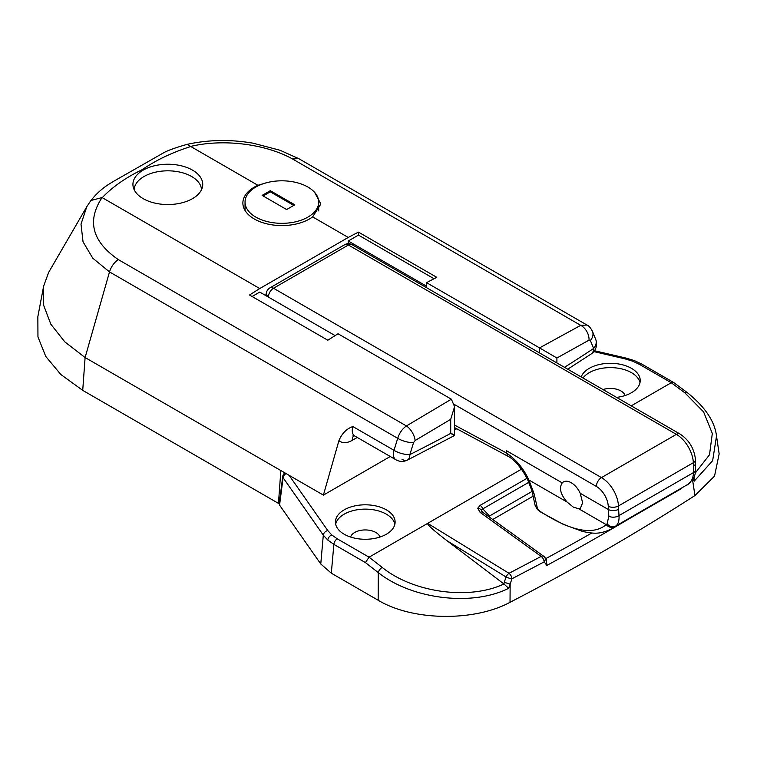 <?xml version="1.0" encoding="UTF-8"?>
<svg xmlns="http://www.w3.org/2000/svg" width="757" height="757" viewBox="0 0 757 757"><rect width="100%" height="100%" fill="white"/><g stroke="black" fill="none" stroke-linecap="round" stroke-linejoin="round"><path stroke-width="1.14" d="M192.505 170.136A34.907 20.155 0 0 0 154.475 165.774A34.907 20.155 0 0 0 132.929 184.386A34.907 20.155 0 0 0 143.149 198.637A34.907 20.155 0 0 0 181.188 203.008A34.907 20.155 0 0 0 202.734 184.386A34.907 20.155 0 0 0 192.505 170.136M134.235 188.748A34.907 20.155 0 0 0 133.98 189.297M539.561 352.932L539.561 347.898L580.704 325.34L292.533 158.97C266.01 144.133 223.694 138.474 190.641 146.432L257.91 185.295L266.795 182.674M257.91 185.295A38.995 22.511 0 0 0 242.874 203.056A38.995 22.511 0 0 0 254.295 218.981A38.995 22.511 0 0 0 312.641 216.89L348.248 237.452L259.746 288.549A1444.271 833.854 120 0 0 249.526 295.022L327.828 340.224A1444.271 833.854 -60 0 1 338.038 333.761L451.361 399.185L406.433 425.954A12.036 5.876 59 0 1 415.11 440.536L413.568 442.561L409.859 454.588A12.036 6.463 63.2 0 1 407.361 460.105L407.361 460.105A12.036 6.463 63.2 0 1 401.939 459.177M279.361 502.856L278.462 503.367L82.721 390.366L60.806 374.478L45.751 356.424L37.954 336.912L37.85 316.663L43.669 286.014L43.679 305.336L50.814 324.166L64.733 341.795L85.106 357.541L109.51 271.914L92.77 258.194L83.033 241.795L81.008 224.129L86.809 206.661L90.916 200.491C100.842 188.275 109.131 184.15 113.862 181.169L163.512 152.857C167.429 150.577 175.264 147.757 187.036 144.379L187.074 144.369C208.506 139.657 230.544 139.279 253.188 143.215L280.033 150.265L298.797 158.658L586.987 325.046L580.704 325.34A12.036 7.939 -118.8 0 1 589.012 340.139L556.906 358.014L556.906 362.944M357.247 437.451L352.26 440.328A24.073 13.9 -60 0 1 338.937 440.593L323.4 495.116L85.106 357.541L82.721 390.366M338.937 440.593C341.946 433.42 346.583 428.746 352.847 426.551L394.019 450.32A12.036 4.088 17.1 0 0 409.859 454.588A1925.694 1111.787 0 0 0 450.708 433.392C455.553 436.174 455.761 436.174 451.352 433.382M314.552 192.269L320.864 204.012L312.641 216.89M259.746 288.549L102.081 197.558C86.705 220.798 92.099 241.474 118.272 259.575C114.108 262.509 111.194 266.615 109.51 271.914L397.709 438.312C399.384 433.004 402.289 428.888 406.433 425.954L118.272 259.575M539.561 347.898L426.551 282.654A1444.271 833.854 -60 0 1 436.761 277.327L358.468 232.125A1444.271 833.854 120 0 0 348.248 237.452M335.105 335.597L259.746 292.088L252.1 296.507M348.248 243.678L348.248 240.991L426.551 286.193L426.551 282.654M190.773 146.536C172.18 152.431 156.027 160.124 142.307 169.606C125.908 177.507 112.556 186.847 102.271 197.634M86.809 206.67L48.666 272.359L43.669 286.014M280.847 470.551L278.462 503.367M358.468 232.125L358.468 235.096L348.248 240.991M434.045 278.737L358.468 235.096M390.262 456.509L323.4 495.116M564.485 367.315A1925.694 1111.787 0 0 0 593.62 348.494A12.036 9.179 -21.9 0 0 595.721 339.42A12.036 12.036 0 0 1 591.198 353.964L591.198 353.964A12.036 7.4 -123.5 0 0 593.62 348.494L590.365 340.489L589.012 340.139M450.708 433.392L450.708 419.321L415.11 440.536M201.684 189.297A34.907 20.155 0 0 0 201.428 188.748M292.533 158.97L298.712 158.61M190.641 146.432L187.074 144.369M102.081 197.558L90.916 200.491M590.365 340.489A12.036 9.179 -22 0 0 592.485 331.396L592.485 331.396C590.536 327.724 588.7 325.605 586.987 325.046M539.883 348.088L556.906 358.014M352.847 426.551A12.036 6.945 120 0 0 354.749 436.004L395.92 459.773A12.036 6.945 120 0 1 394.019 450.32L397.709 438.312A12.036 4.078 17.1 0 0 413.568 442.561M395.92 459.773A12.036 12.036 0 0 0 407.361 460.105L454.579 435.483L454.579 406.812M450.708 419.321L454.579 406.66L451.361 399.185M481.234 509.896A4.816 3.766 -170.2 0 0 477.743 508.231L480.127 512.394A4.816 2.668 -54.2 0 1 482.682 512.252L481.234 509.896L482.805 508.865L489.495 516.009L489.457 517.145M482.682 512.252L543.715 556.272A4.816 2.668 -54.2 0 0 541.16 556.414L480.127 512.394M694.131 476.872L694.178 481.197L712.649 460.672L716.51 436.023L719.15 453.888L714.523 476.144L694.935 495.561A2407.118 1389.738 0 0 1 510.029 602.307L510.152 584.13L504.266 582.332L506.054 576.985A4.816 2.422 121.6 0 1 509.007 573.304A4.816 2.64 62.8 0 1 511.95 578.783A4.816 0.908 -161.5 0 1 506.054 576.985L447.188 540.839C433.496 530.354 426.986 524.535 427.667 523.361L509.007 573.304L541.16 556.414A4.816 2.687 -118.2 0 1 544.169 561.864A4.816 3.52 -37.4 0 0 544.728 557.256L546.336 559.376L546.876 565.403L544.169 561.864L511.95 578.783L508.676 588.303C471.762 606.877 411.42 599.024 378.263 572.595L365.413 562.583L333.865 544.368L327.781 540.063L323.305 535.161L283.08 477.676A4.816 2.848 -172.7 0 1 282.749 476.371L279.229 503.878L279.57 505.118L320.769 563.984L323.305 535.161A4.816 3.643 -35 0 1 327.753 530.534L331.784 534.953L337.253 538.823L369.075 557.19L521.412 469.236M350.576 537.044A14.922 8.62 180 0 1 360.796 530.335A14.922 8.62 180 0 1 375.822 532.455A14.922 8.62 180 0 1 379.967 537.044M335.663 524.204A29.845 17.231 180 0 1 355.601 510.057A29.845 17.231 180 0 1 386.382 514.183A29.845 17.231 180 0 1 394.88 524.204M386.382 509.858A29.845 17.231 180 0 1 395.116 522.046A29.845 17.231 180 0 1 376.693 537.962A29.845 17.231 180 0 1 344.17 534.224A29.845 17.231 180 0 1 335.427 522.046A29.845 17.231 180 0 1 353.85 506.121A29.845 17.231 180 0 1 386.382 509.858M625.064 395.533A14.922 8.62 0 0 0 620.929 390.953A14.922 8.62 0 0 0 602.998 389.552M639.987 382.692A29.845 17.231 0 0 0 631.48 372.671A29.845 17.231 0 0 0 582.985 377.998M616.567 397.387A29.845 17.231 0 0 0 640.223 380.534A29.845 17.231 0 0 0 631.48 368.347A29.845 17.231 0 0 0 601.891 364.013A29.845 17.231 0 0 0 581.177 376.958M456.717 428.755L454.579 429.995M631.215 405.847L671.251 382.73L673.56 382.436L687.072 392.448A4.816 2.271 -53.4 0 0 684.735 392.732L671.251 382.73L639.438 364.354L632.738 361.203L625.083 358.875A4.816 1.476 -76.9 0 1 626.171 358.118L634.451 360.635L641.841 364.117L673.56 382.436M456.017 428.377L454.579 429.21M510.029 602.307C474.062 621.828 412.423 620.967 378.169 600.244L378.263 572.595A4.816 2.347 -52.1 0 1 382.19 567.409C412.688 592.248 468.64 600.651 503.935 583.969L504.266 582.332M337.253 538.823A4.816 2.782 -60 0 0 333.865 544.368L331.32 573.191L378.169 600.244M331.32 573.191L320.769 563.984M694.935 495.561L692.418 478.897L694.178 481.197M447.188 540.839L503.755 583.846M695.267 473.03L709.508 454.768L712.318 433.458L703.594 411.893L684.735 392.732M508.676 588.303L503.935 583.969M365.413 562.583L369.075 557.19L382.19 567.409M279.57 505.118L283.08 477.676A4.816 3.643 -35 0 1 286.108 473.579M477.743 508.231L480.127 505.364A4.816 2.782 60 0 1 482.805 508.865L528.954 482.218M573.286 507.095L567.135 502.071L528.878 479.985L534.205 494.084L537.442 508.467L540.12 511.344C570.892 531.215 592.93 535.653 606.234 524.648L578.717 508.761L573.286 507.095M578.717 508.761L580.42 508.269L582.606 502.752L580.231 493.29A15.651 9.037 -120 0 0 571.223 482.729A15.651 9.037 -120 0 0 563.397 481.954A15.651 9.037 -120 0 0 562.214 482.89C558.865 488.019 560.502 494.406 567.135 502.071M454.579 425.093L506.509 452.989L508.07 456.329L506.537 453.14A105.914 61.147 -60 0 1 506.509 450.727L562.214 482.89M506.537 453.14C515.981 459.376 523.428 468.328 528.878 479.985A7.22 2.791 -27.7 0 1 527.468 479.209L527.468 479.209C521.166 467.958 521.705 469.823 518.441 465.347C514.665 460.937 511.221 457.919 508.089 456.31L508.382 456.471M506.509 452.989L506.509 450.727M615.034 526.635A7.22 6.472 -127.4 0 1 606.234 524.648L607.123 523.816L608.817 516.179L608.401 509.556A353.85 204.295 -120 0 0 608.259 506.282A16.853 9.727 -120 0 0 596.365 486.439A7.22 4.173 120 0 1 601.474 477.591L676.361 434.357L348.4 245.003L273.504 288.247L601.474 477.591A24.073 13.9 60 0 1 618.469 505.941A361.07 208.459 60 0 1 618.611 509.281L619.008 515.583C619.321 520.485 618.318 523.92 616.009 525.869L611.911 528.727C599.099 534.906 593.27 533.448 582.937 531.575L563.274 524.355L540.905 512.186A7.22 3.785 -58.6 0 1 540.12 511.344M686.769 485.228A7.22 5.148 55.3 0 0 687.063 485.048L688.302 484.13C691.557 481.622 693.289 477.781 693.488 472.586L693.507 466.038A361.07 208.459 -120 0 0 693.355 462.697A24.073 13.9 -120 0 0 676.361 434.357A7.22 4.173 -60 0 1 679.975 433.998L352.005 244.643A7.22 7.22 0 0 0 344.785 244.643A7.22 4.173 -120 0 1 348.4 245.003A7.22 4.173 -60 0 1 352.005 244.643M607.123 523.816A7.22 6.425 -129.6 0 0 616.009 525.869L688.302 484.13A7.22 5.204 53.7 0 0 688.7 483.874L693.677 477.885C694.718 476.134 695.361 473.541 695.598 470.097L695.475 459.745C694.292 448.655 689.125 440.072 679.975 433.998M608.817 516.179A7.22 4.372 174.8 0 0 619.008 515.583L693.488 472.586A7.22 3.738 2.5 0 0 695.598 470.097M540.905 512.186C537.082 508.827 537.915 511.145 535 504.91L535 504.91A7.22 6.529 -13.6 0 0 537.442 508.467M535 504.91L531.972 490.858A7.22 5.782 -11.2 0 0 534.205 494.084M255.828 217.108A36.828 21.262 0 0 0 295.959 221.716A36.828 21.262 0 0 0 318.697 202.072A36.828 21.262 0 0 0 307.91 187.045A36.828 21.262 0 0 0 267.779 182.428A36.828 21.262 0 0 0 245.041 202.072A36.828 21.262 0 0 0 255.828 217.108M294.804 204.825L270.296 190.679L262.121 195.391L286.638 209.547L294.804 204.825M293.782 205.421L270.296 191.852L270.296 190.679M270.296 191.852L263.143 195.987M201.513 189.666A33.696 19.455 0 0 0 191.663 176.523A33.696 19.455 0 0 0 144 176.523A33.696 19.455 0 0 0 134.15 189.666M352.26 440.328A12.036 6.945 60 0 1 353.774 435.606M331.784 534.953A4.816 3.274 131.1 0 0 327.781 540.063M632.738 361.203A4.816 2.167 -69.1 0 1 634.451 360.635M289.117 475.32L327.753 530.534M625.083 358.875L593.838 351.589M627.562 519.69A2405.396 1388.745 180 0 1 546.876 565.403M480.127 505.364L526.995 478.31M533.06 496.223L492.741 519.51M545.769 558.619A2400.598 1385.972 0 0 0 591.813 532.994M489.495 516.009L532.086 491.416M639.438 364.354A4.816 2.782 -60 0 1 641.841 364.117M580.231 493.29L608.401 509.556A7.22 3.974 177.8 0 0 618.611 509.281M596.365 486.439L454.408 404.484M608.259 506.282A7.22 3.927 177.2 0 0 618.469 505.941L693.355 462.697A7.22 3.927 -2.8 0 0 695.475 459.745M344.785 244.643L269.889 287.887A7.22 4.173 -120 0 1 273.504 288.247A7.22 4.173 120 0 0 268.394 297.085A7.22 5.148 -164 0 1 266.559 292.155L265.669 295.514M693.507 466.038A7.22 3.974 -2.2 0 0 695.617 463.085M591.198 353.964L567.731 369.189M595.721 339.42L592.485 331.396M354.749 436.004L353.065 435.53L353.831 435.284M716.51 436.023C714.75 421.252 704.937 406.727 687.072 392.448M594.482 350.728L626.171 358.118M284.944 472.917A4.816 4.816 0 0 0 282.749 476.371M544.728 557.256A4.816 4.816 0 0 0 543.715 556.272M612.214 528.556L681.754 488.407M687.063 485.048L688.7 483.874M269.889 287.887A7.22 7.22 0 0 0 266.559 292.155M531.972 490.858L527.468 479.209M508.07 456.329L454.579 427.601M318.697 202.072L318.697 210.929M245.041 202.072L245.041 210.455"/></g></svg>
